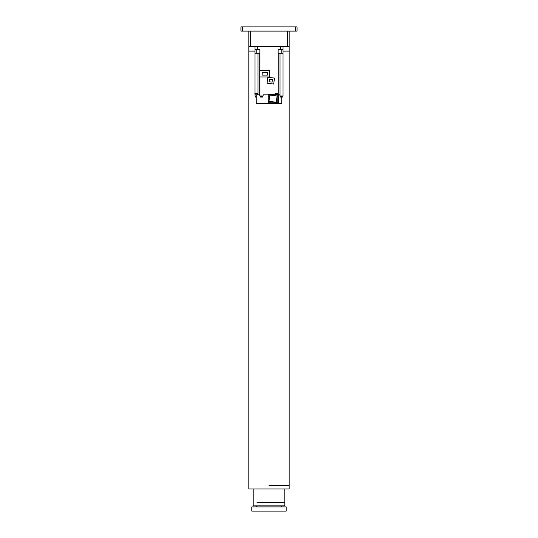<?xml version="1.0" encoding="UTF-8"?>
<svg xmlns="http://www.w3.org/2000/svg" width="538" height="538" viewBox="0 0 538 538"><rect width="100%" height="100%" fill="white"/><g stroke="black" fill="none" stroke-linecap="round" stroke-linejoin="round"><path stroke-width="0.81" d="M297.07 31.11L240.93 31.11L240.93 26.9L297.07 26.9L297.07 31.11M289.175 31.11L289.175 46.55L287.42 46.55L287.42 31.11L250.58 31.11L250.58 46.55L248.825 46.55L248.825 31.11M287.42 46.55L250.58 46.55M283.035 51.11L289.175 51.11L283.035 51.11M288.287 485.484L289.175 485.484L289.175 488.995L248.825 488.995L248.825 51.11L254.965 51.11L248.825 51.11L248.825 46.55M257.009 502.331L284.79 502.331L284.79 505.834L253.21 505.834L253.21 488.995M281.28 506.89L281.28 505.834M256.72 506.89L256.72 505.834M286.196 511.1L251.804 511.1L251.804 506.89L286.196 506.89L286.196 511.1M280.513 96.369L280.513 97.075L282.443 97.075L282.443 96.369M282.531 96.127L280.426 96.127L282.511 96.369L282.531 95.952M268.993 101.339L269.76 95.071L277.077 95.966L276.31 102.233L268.993 101.339M272.107 82.139L272.43 79.543L269.397 79.167L269.081 81.763L272.107 82.139M273.701 84.022L274.427 78.097L267.81 77.284L267.083 83.208L273.701 84.022M274.467 78.071L273.728 84.056L267.043 83.235L267.776 77.25L274.467 78.071M278.153 53.215L278.153 49.355M281.233 53.215L281.233 49.355M278.005 53.215L278.005 49.355L283.035 49.355L283.035 53.215L278.005 53.215L278.233 94.372L277.843 94.372M260.6 96.369L260.6 97.075L262.524 97.075L262.524 96.369M260.526 96.127L262.598 96.369L262.618 95.952M260.506 95.952L262.618 96.127M256.263 95.952L254.965 95.952L254.992 93.915L254.965 94.829L257.91 94.829L257.446 94.372M255.557 96.369L255.557 97.075L256.263 97.075M256.263 96.127L255.469 96.127L256.263 96.369M257.91 94.829L259.746 94.829L259.995 95.952L259.995 76.954M267.44 75.085L267.44 72.469L262.14 72.469L262.14 75.085L267.44 75.085M269.632 76.954L269.632 70.444L259.874 70.444L259.874 76.954L269.632 76.954M259.995 53.215L254.965 53.215L254.965 49.355L259.995 49.355L259.995 70.444M259.746 95.952L259.76 53.215M257.924 94.372L257.924 93.565L254.891 93.565L254.891 93.915L257.554 93.915L257.554 93.565M268.227 94.829L263.143 94.829L263.143 95.952L259.995 95.952M277.843 102.792L277.843 94.547L268.227 94.547L268.227 102.792L278.005 102.792L278.233 94.829L279.915 94.829L279.915 95.952L283.035 95.952L283.035 53.215M275.389 94.372L275.032 94.547M278.005 102.792L278.388 102.792L278.388 94.829M278.233 94.829L278.24 53.215M278.005 93.565L275.032 93.565L275.032 94.372M277.843 94.829L277.843 93.915M275.389 93.915L275.389 94.547M275.281 93.565L275.281 93.915L277.951 93.915L277.951 93.565M254.965 49.355L254.965 46.55L254.965 49.355M256.767 53.215L256.767 49.355M259.847 53.215L259.847 49.355M257.446 94.829L257.446 93.915M254.965 93.565L254.965 53.215M256.263 94.829L256.263 103.565L281.737 103.565L281.737 97.075M283.035 46.55L283.035 49.355L283.035 46.55M283.035 93.915L283.035 93.565M295.315 31.11L295.315 26.9M242.685 31.11L242.685 26.9M269 485.484L289.175 485.484L269 485.484M257.964 53.215L257.964 94.372M280.58 49.355L280.58 46.55M257.42 46.55L257.42 49.355M280.036 53.215L280.036 95.952M289.175 46.55L289.175 485.484M284.79 502.331L284.79 488.995"/></g></svg>
